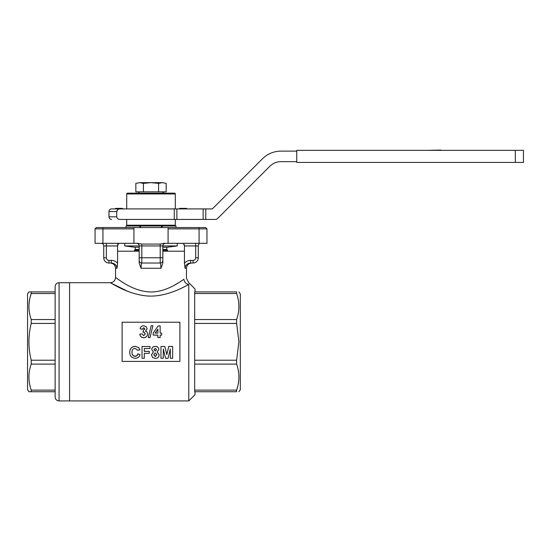 <?xml version="1.0" encoding="UTF-8"?>
<svg xmlns="http://www.w3.org/2000/svg" width="551" height="551" viewBox="0 0 551 551"><rect width="100%" height="100%" fill="white"/><g stroke="black" fill="none" stroke-linecap="round" stroke-linejoin="round"><path stroke-width="0.83" d="M162.827 247.254L167.167 247.254L177.277 245.946L177.277 243.315M139.189 247.254L134.857 247.254L124.74 245.946L141.814 245.946L141.814 263.02C141.414 263.302 141.173 265.059 141.077 268.268L139.189 263.213L139.189 260.389A2.624 2.624 0 0 0 141.814 263.02L160.203 263.02A2.624 2.624 0 0 0 162.827 260.389L162.827 263.213L160.94 268.268C160.844 265.059 160.603 263.302 160.203 263.02L160.203 257.765L162.827 257.765L162.827 260.389M133.934 243.315L133.934 228.872L102.941 228.872L102.941 243.315L137.826 243.315L141.814 244.065L160.203 244.065L160.203 245.946L162.827 245.946A2.624 2.624 0 0 1 165.458 243.315A2.624 2.624 0 0 0 162.827 245.946L177.277 245.946M55.134 291.913L28.927 291.913L27.55 293.883L27.55 389.757L28.927 391.733L55.134 391.733M29.107 302.995L29.685 299.165M30.133 297.196L31.228 293.525C28.177 302.134 28.177 310.812 31.228 319.539L31.228 323.423C28.177 335.69 28.177 347.957 31.228 360.223L31.228 364.101C28.177 372.717 28.177 381.395 31.228 390.122L31.228 391.733M30.126 386.437L29.685 384.495M127.763 291.314L110.296 282.718L69.578 282.718L69.578 400.921L69.578 282.718L59.074 282.718A3.94 3.94 0 0 0 55.134 286.658L55.134 396.982A3.94 3.94 0 0 0 59.074 400.921L188.773 400.921L188.773 284.399C188.773 282.167 188.773 282.167 188.773 284.399C181.499 288.51 162.476 298.504 143.797 295.57C125.738 293.056 110.469 282.484 110.296 282.718C110.42 282.456 125.78 293.077 143.797 295.57C162.504 298.511 181.548 288.469 188.773 284.399C186.004 283.896 184.378 282.195 183.896 279.295C187.306 277.89 187.306 277.89 183.896 279.295L183.855 279.323M55.134 323.423L31.228 323.423M55.134 360.223L31.228 360.223M55.134 319.539L31.228 319.539M55.134 293.518L31.228 293.518L31.228 291.913M55.134 390.122L31.228 390.122M55.134 364.101L31.228 364.101M140.505 227.556L140.505 225.993L161.519 225.993L161.519 227.556M175.962 227.556L175.962 225.993L139.864 225.993L139.864 227.556M126.055 227.556L126.055 225.993L139.864 225.993M162.152 225.993L162.152 227.556M139.637 182.65L135.842 183.387L139.637 182.65L162.387 182.65L158.592 183.387L151.008 182.65L143.425 183.387L139.637 182.65M166.175 183.387L162.387 182.65L166.175 183.387L166.175 191.844L135.842 191.844L135.842 183.387M138.218 191.844L139.527 193.153L162.49 193.153L163.799 191.844M143.425 191.844L143.425 183.387M158.592 191.844L158.592 183.387M162.827 249.486L166.767 249.486L167.559 250.278L162.827 250.278M139.189 250.278L134.458 250.278L135.25 249.486L139.189 249.486M134.458 251.194L134.458 250.278M167.559 251.194L167.559 250.278M135.25 249.486L135.25 247.254M166.767 249.486L166.767 247.254M495.879 150.34L484.357 150.34M482.931 150.34L467.806 150.34M467.386 150.34L457.688 150.34M456.008 150.34L440.986 150.34M440.986 150.079L426.584 150.34M420.103 150.34L410.405 150.34M407.981 150.34L398.283 150.34M396.596 150.34L381.574 150.34M380.906 150.34L369.184 150.34M515.33 162.421L523.45 162.421L523.45 150.34L515.33 150.34L515.33 162.421L296.755 162.421L296.755 150.34L515.33 150.34M199.076 243.315L199.076 228.872L168.083 228.872L168.083 243.315L206.962 243.315L206.962 228.872L205.647 227.556L133.934 227.556L133.934 228.872M160.203 244.065L164.198 243.315L168.083 243.315M168.083 227.556L168.083 228.872M163.248 358.267L160.975 358.267L160.975 346.496L164.818 346.434L166.808 354.41L168.799 346.434L172.642 346.434L172.642 358.267L170.369 358.267L170.293 349.031L168.076 358.267L165.541 358.267L163.323 349.031L163.248 358.267M164.818 346.496L166.808 354.575L168.799 346.496L172.642 346.496M160.975 346.496L164.818 346.434M153.701 354.52L155.32 356.442L156.883 354.541M154.004 349.589L155.286 350.953L156.58 349.582M155.32 356.442L156.883 354.713L155.286 352.888L153.701 354.686L155.32 356.635M155.286 350.953L156.58 349.685L155.306 348.328L154.004 349.692L155.286 351.07M151.429 354.899L153.433 351.917L151.732 349.513C151.993 347.481 153.178 346.476 155.292 346.496C157.393 346.483 158.578 347.488 158.853 349.513L157.125 351.917L159.156 354.803C158.977 357.103 157.71 358.308 155.354 358.419L152.682 357.592L151.429 354.899L153.433 351.786M151.732 349.513L151.732 349.41C151.993 347.412 153.185 346.414 155.292 346.434C157.393 346.421 158.578 347.412 158.853 349.41L158.853 349.513M159.156 354.803L157.125 351.786M144.3 358.267L142.027 358.267L142.027 346.496L150.058 346.496L150.058 348.487L144.3 348.487L144.3 351.373L149.3 351.373L149.3 353.343L144.3 353.343L144.3 358.267M142.027 346.496L150.058 346.496M144.3 353.343L144.3 358.054M149.3 351.373L144.3 351.249L144.3 348.487M135.057 356.339C136.545 356.242 137.454 355.443 137.784 353.942L140.057 354.692C139.327 357.069 137.688 358.26 135.147 358.267C131.641 357.957 129.843 356.022 129.754 352.461C129.788 348.742 131.613 346.703 135.229 346.345L138.714 347.647L139.906 349.857L137.633 350.312L135.071 348.328C132.908 348.638 131.896 349.961 132.026 352.289C131.854 354.658 132.867 356.008 135.057 356.339L135.057 356.153C136.552 356.049 137.461 355.257 137.784 353.783L137.784 353.942M140.057 354.692L137.784 353.783M132.026 352.151C131.854 354.479 132.867 355.815 135.057 356.153M138.714 347.647L139.906 349.857M135.229 346.345L138.714 347.571M129.754 352.461L129.754 352.323C129.795 348.645 131.613 346.627 135.229 346.283M155.175 333.217L157.882 329.346L157.882 333.107L157.882 329.181L155.175 333.107L157.882 333.107M160.155 337.536L157.882 337.536L160.155 337.591L160.155 335.084L161.67 335.084L160.155 335.173M157.882 337.536L157.882 335.084L153.185 335.084L153.185 333.114L158.185 325.896L160.155 325.896L160.155 333.107L161.67 333.107L161.67 335.084M160.155 326.102L160.155 333.107M153.185 335.084L157.882 335.173M150.003 337.536L148.288 337.536L150.003 337.591L152.882 325.744L150.003 337.591M148.288 337.536L151.167 325.744L152.882 325.744M143.673 337.687C141.462 337.543 140.188 336.365 139.851 334.147L142.124 333.872L143.721 335.697L145.306 333.81L143.935 332.046L143.033 332.212L143.246 330.38L144.851 328.926L143.721 327.68L142.427 329.181L140.154 328.844C140.498 326.86 141.683 325.834 143.701 325.744L146.311 326.791L147.124 328.727L145.423 331.192C146.814 331.585 147.53 332.508 147.578 333.961C147.324 336.289 146.022 337.529 143.673 337.687L143.673 337.742C141.462 337.598 140.188 336.434 139.851 334.25L139.851 334.147M147.578 333.961L147.578 334.064C147.317 336.358 146.015 337.584 143.673 337.742M147.124 328.727L145.423 331.337M140.154 328.844L142.427 329.174M143.721 327.68L142.427 329.34M144.851 329.092L143.721 327.866M145.306 333.92L143.935 332.17L143.033 332.212M122.115 322.225L122.115 361.415L179.901 361.415L179.901 322.225L122.115 322.225M102.941 227.556L96.37 227.556L95.061 228.872L102.941 228.872L102.941 227.556L133.934 227.556M206.962 228.872L199.076 228.872L199.076 227.556M102.941 243.315L95.061 243.315L95.061 228.872M238.914 391.733L240.319 389.715L240.319 293.924L238.914 291.913M194.682 293.518L194.682 391.733L236.613 391.733C239.664 391.733 239.664 391.733 236.613 391.733L236.613 390.122C239.664 381.506 239.664 372.834 236.613 364.101L236.613 360.223L238.914 341.82L236.613 323.423L236.613 319.539C239.664 310.922 239.664 302.251 236.613 293.518L236.613 291.913C239.664 291.913 239.664 291.913 236.613 291.913L194.682 291.913L194.682 293.518L236.613 293.518M238.735 380.651L238.156 384.481M237.708 386.451L236.613 390.122L194.682 390.122M117.831 244.169L117.577 245.946L118.623 243.315M101.102 243.315A2.624 2.624 0 0 1 103.726 245.946L106.357 245.946L106.357 257.765A2.624 2.624 0 0 0 108.981 260.389L111.343 260.389C113.823 260.43 115.896 261.367 117.577 263.213L116.964 268.268C116.571 265.059 114.698 263.302 111.343 263.02L111.343 260.389M108.981 260.389L108.981 263.02L111.343 263.02L108.981 263.02A5.255 5.255 0 0 1 103.726 257.765L103.726 245.946M118.458 243.342L117.845 244.121M110.296 263.02L111.343 263.02L110.296 263.02C113.485 263.33 115.235 265.079 115.545 268.268L116.964 268.268L117.384 265.899M115.138 264.411L115.813 265.1M163.034 244.919L163.571 244.114M163.64 244.045L164.487 243.501M162.827 245.946L162.827 263.213M136.565 243.315A2.624 2.624 0 0 1 139.189 245.946L139.189 263.213M137.53 243.501L138.384 244.045M138.459 244.127L138.983 244.919M139.189 260.389L139.189 257.765L160.203 257.765L160.203 245.946L141.814 245.946L141.814 244.065M183.393 243.315L184.44 245.932M190.674 260.389L190.674 263.02C187.319 263.302 185.446 265.059 185.053 268.268L184.44 263.213C186.121 261.367 188.194 260.43 190.674 260.389L193.036 260.389A2.624 2.624 0 0 0 195.667 257.765L195.667 245.946L198.291 245.946A2.624 2.624 0 0 1 199.076 244.065M198.291 245.946L198.291 257.765A5.255 5.255 0 0 1 193.036 263.02L190.674 263.02L193.036 263.02L193.036 260.389M184.406 245.181L183.559 243.342M162.827 251.194L184.44 251.194L184.44 263.226M185.15 267.29L185.515 266.209M186.286 265.003L186.761 264.521M190.674 263.02L191.727 263.02L190.674 263.02M117.577 263.213L117.577 251.194L139.189 251.194M195.667 243.315L195.667 245.946L184.44 245.946L184.44 251.194M117.577 251.194L117.577 245.946L106.357 245.946L106.357 243.315M183.373 287.243L186.148 285.817M178.648 282.739L174.254 285.28M151.008 291.982C131.482 291.651 115.593 276.829 115.545 277.463C115.614 276.864 131.524 291.644 151.008 291.982C165.941 291.975 178.676 282.725 183.896 279.295M195.006 391.733L195.006 394.688L188.773 400.921M185.053 268.268L186.472 268.268L186.472 278.372L188.773 282.718L195.006 288.958L195.006 291.913M194.682 360.223L236.613 360.223M194.682 323.423L236.613 323.423M194.682 364.101L236.613 364.101M194.682 319.539L236.613 319.539M203.147 219.422L203.147 208.919L205.778 208.919L205.778 219.422L174.254 219.422L174.254 208.919L203.147 208.919L203.147 219.422M176.878 219.422L176.878 208.919M186.493 208.388L179.53 208.388L184.867 208.388L179.53 208.388L179.268 208.919M117.418 208.657L122.749 208.919L122.487 208.388L115.524 208.388M122.487 208.388L117.156 208.388L122.487 208.388M175.308 208.919L175.308 193.945A0.785 0.785 0 0 0 174.522 193.153L127.501 193.153A0.785 0.785 0 0 0 126.709 193.945L126.709 208.919M174.522 225.993A0.785 0.785 0 0 0 175.308 225.201L175.308 219.422M127.501 225.993A0.785 0.785 0 0 1 126.709 225.201L126.709 219.422M111.605 219.422A2.624 2.624 0 0 1 108.981 216.798L116.716 216.798C117.06 218.52 118.148 219.394 119.994 219.422L174.254 219.422M108.981 216.798L108.981 211.543A2.624 2.624 0 0 1 111.605 208.919L119.994 208.919C118.155 208.939 117.06 209.814 116.716 211.543L117.742 209.628M116.716 216.798L116.716 211.543L108.981 211.543M174.254 208.919L119.994 208.919M296.755 151.126L280.996 151.126A26.269 26.269 0 0 0 262.421 158.819L212.328 208.919L205.778 208.919M205.778 219.422L215.593 219.422A2.624 2.624 0 0 0 217.445 218.657L269.852 166.25A15.759 15.759 0 0 1 280.996 161.636L296.755 161.636M59.074 282.718L59.074 400.921M103.726 257.765L106.357 257.765M195.667 257.765L198.291 257.765M160.94 268.268L141.077 268.268M126.709 225.201L175.308 225.201M175.308 193.945L126.709 193.945M124.74 245.946L124.74 243.315M186.472 268.268C186.782 265.079 188.532 263.33 191.727 263.02M110.296 282.718C113.485 282.408 115.235 280.659 115.545 277.463L115.545 268.268"/></g></svg>
